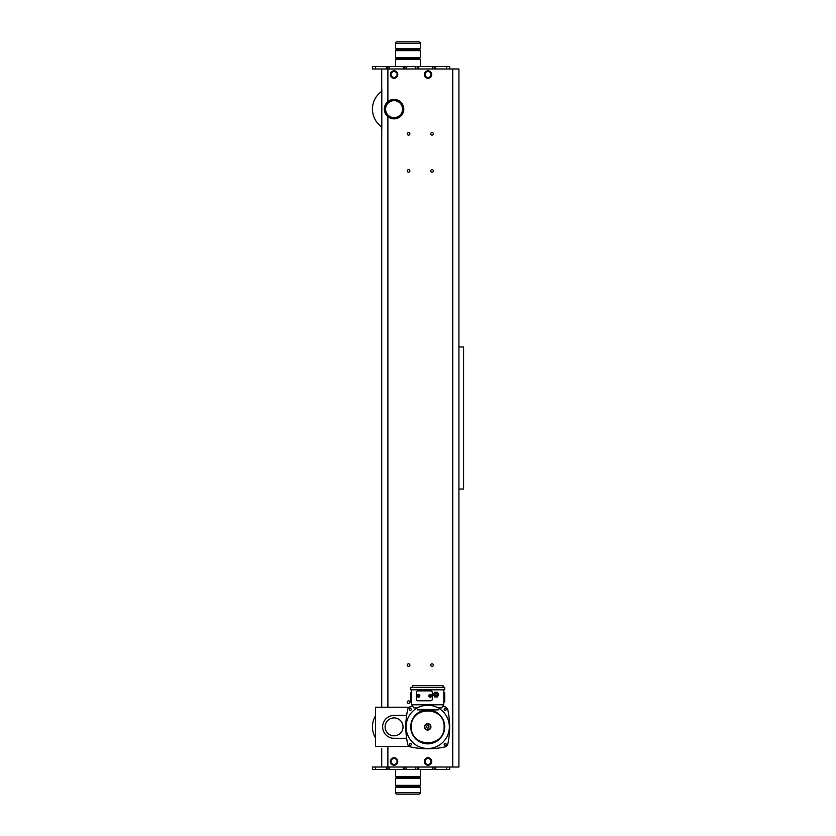 <?xml version="1.0" encoding="UTF-8"?>
<svg xmlns="http://www.w3.org/2000/svg" width="836" height="836" viewBox="0 0 836 836"><rect width="100%" height="100%" fill="white"/><g stroke="black" fill="none" stroke-linecap="round" stroke-linejoin="round"><path stroke-width="1.25" d="M432.055 169.593A1.317 1.317 0 0 1 433.361 170.91A1.317 1.317 0 0 1 432.055 172.216A1.317 1.317 0 0 1 430.739 170.91A1.317 1.317 0 0 1 432.055 169.593M432.055 132.527A1.317 1.317 0 0 1 433.361 133.844A1.317 1.317 0 0 1 432.055 135.15A1.317 1.317 0 0 1 430.739 133.844A1.317 1.317 0 0 1 432.055 132.527M408.585 703.473A1.317 1.317 0 0 1 407.268 702.156A1.317 1.317 0 0 1 408.585 700.85A1.317 1.317 0 0 1 409.891 702.156A1.317 1.317 0 0 1 408.585 703.473M432.055 666.407A1.317 1.317 0 0 1 430.739 665.09A1.317 1.317 0 0 1 432.055 663.784A1.317 1.317 0 0 1 433.361 665.09A1.317 1.317 0 0 1 432.055 666.407M408.585 666.407A1.317 1.317 0 0 1 407.268 665.09A1.317 1.317 0 0 1 408.585 663.784A1.317 1.317 0 0 1 409.891 665.09A1.317 1.317 0 0 1 408.585 666.407M408.585 132.527A1.317 1.317 0 0 1 409.891 133.844A1.317 1.317 0 0 1 408.585 135.15A1.317 1.317 0 0 1 407.268 133.844A1.317 1.317 0 0 1 408.585 132.527M408.585 169.593A1.317 1.317 0 0 1 409.891 170.91A1.317 1.317 0 0 1 408.585 172.216A1.317 1.317 0 0 1 407.268 170.91A1.317 1.317 0 0 1 408.585 169.593M452.746 767.02L452.746 68.98L458.922 68.98L458.922 767.02L446.57 767.02L446.57 769.486L449.663 769.486L449.663 767.02L415.68 767.02L415.68 769.486L418.773 769.486L418.773 767.02M403.328 767.02L403.328 769.486L404.875 769.486L404.875 767.02L406.421 767.02L387.883 767.02L387.883 769.486L389.43 769.486L389.43 767.02M452.746 68.98L446.57 68.98L446.57 66.514L432.672 66.514L432.672 68.98M446.57 66.514L449.663 66.514L449.663 68.98L415.68 68.98L417.227 68.98L417.227 66.514L403.328 66.514L403.328 68.98M415.68 66.514L415.68 68.98L387.883 68.98L387.883 66.514L372.438 66.514L372.438 68.98L375.531 68.98L375.531 66.514M381.78 707.81L381.707 705.385L381.78 707.81M381.707 748.345L381.707 767.02M381.78 90.079L381.707 87.655L381.78 90.079M381.801 89.368L381.801 128.901M381.78 128.19L381.707 130.615M381.707 87.686L381.707 68.98M381.707 705.417L381.707 130.583M385.574 109.129A8.496 8.496 0 0 0 394.059 117.625A8.496 8.496 0 0 0 402.555 109.129A8.496 8.496 0 0 0 394.059 100.644A8.496 8.496 0 0 0 385.574 109.129M384.33 109.129A9.729 9.729 0 0 0 394.059 118.858A9.729 9.729 0 0 0 403.788 109.129A9.729 9.729 0 0 0 394.059 99.4A9.729 9.729 0 0 0 384.33 109.129M420.32 776.487L395.606 776.487L396.222 777.114L419.703 777.114L420.32 776.487L420.32 769.486L418.773 769.486L446.57 769.486M424.949 763.508A3.71 3.71 0 0 1 425.984 758.367A3.71 3.71 0 0 1 431.125 759.412A3.71 3.71 0 0 1 430.091 764.543A3.71 3.71 0 0 1 424.949 763.508M391.029 763.592A3.71 3.71 0 0 1 391.927 758.43A3.71 3.71 0 0 1 397.09 759.328A3.71 3.71 0 0 1 396.191 764.491A3.71 3.71 0 0 1 391.029 763.592M391.133 763.153L391.133 759.767L394.059 758.074L396.995 759.767L396.995 763.153L394.059 764.846L391.133 763.153M425.106 763.153L425.106 759.767L428.042 758.074L430.968 759.767L430.968 763.153L428.042 764.846L425.106 763.153M432.672 769.486L432.672 767.02M389.43 769.486L403.328 769.486L395.606 769.486L395.606 776.487M435.765 769.486L435.765 767.02L434.218 767.02L434.218 769.486M387.883 746.475L387.883 767.02L372.438 767.02L372.438 769.486L387.883 769.486M404.875 769.486L415.68 769.486M406.421 769.486L406.421 767.02L417.227 767.02L417.227 769.486M403.328 66.514L387.883 66.514M431.073 72.408A3.71 3.71 0 0 1 430.174 77.57A3.71 3.71 0 0 1 425.001 76.672A3.71 3.71 0 0 1 425.911 71.509A3.71 3.71 0 0 1 431.073 72.408M397.152 72.492A3.71 3.71 0 0 1 396.118 77.633A3.71 3.71 0 0 1 390.976 76.588A3.71 3.71 0 0 1 392.011 71.457A3.71 3.71 0 0 1 397.152 72.492M430.968 72.847L430.968 76.233L428.042 77.926L425.106 76.233L425.106 72.847L428.042 71.154L430.968 72.847M396.995 72.847L396.995 76.233L394.059 77.926L391.133 76.233L391.133 72.847L394.059 71.154L396.995 72.847M389.43 66.514L389.43 68.98M418.773 68.98L418.773 66.514L417.227 66.514M432.672 66.514L418.773 66.514M375.531 68.98L387.883 68.98L387.883 101.616M435.765 66.514L435.765 68.98L434.218 68.98L434.218 66.514M406.421 66.514L406.421 68.98L404.875 68.98L404.875 66.514M381.801 126.947A21.621 21.621 0 0 1 381.801 91.323M375.531 738A21.621 21.621 0 0 1 375.531 715.731M419.703 49.418L419.703 50.035L396.222 50.035L396.222 49.418L419.703 49.418L420.32 48.801L420.32 43.347A1.547 1.547 0 0 0 418.773 41.8L397.152 41.8A1.547 1.547 0 0 0 395.606 43.347L420.32 43.347M396.222 49.418L395.606 48.801L420.32 48.801M396.222 58.269L419.703 58.269L419.703 58.886L396.222 58.886L395.606 57.653L395.606 50.651L420.32 50.651L419.703 50.035M395.606 57.653L420.32 57.653L420.32 50.651M395.606 66.514L395.606 59.513L420.32 59.513L419.703 58.886M419.703 785.965L420.32 785.349L395.606 785.349L396.222 785.965L419.703 785.965L419.703 786.582L396.222 786.582L395.606 787.198L395.606 792.653A1.547 1.547 0 0 0 397.152 794.2L418.773 794.2A1.547 1.547 0 0 0 420.32 792.653L395.606 792.653M419.703 786.582L420.32 787.198L395.606 787.198M419.703 777.114L420.32 778.347L395.606 778.347L395.606 785.349M419.703 777.731L396.222 777.731L395.606 778.347M458.922 346.961L463.562 346.961L463.562 489.039L458.922 489.039M406.62 715.438L394.059 715.438A11.432 11.432 0 0 0 382.637 726.871A11.432 11.432 0 0 0 394.059 738.292L406.62 738.292M385.103 726.871A8.956 8.956 0 0 1 394.059 717.915A8.956 8.956 0 0 1 403.025 726.871A8.956 8.956 0 0 1 394.059 735.826A8.956 8.956 0 0 1 385.103 726.871M409.034 746.475L375.531 746.475L375.531 707.256L409.034 707.256M417.227 709.879L438.231 709.879M411.051 726.871A16.678 16.678 0 0 0 427.729 743.549A16.678 16.678 0 0 0 444.407 726.871A16.678 16.678 0 0 0 427.729 710.192A16.678 16.678 0 0 0 411.051 726.871A16.678 16.678 0 0 0 427.729 743.549A16.678 16.678 0 0 0 444.407 726.871A16.678 16.678 0 0 0 427.729 710.192A16.678 16.678 0 0 0 411.051 726.871M437.144 694.622A1.076 1.076 90 0 1 436.068 695.657A1.076 1.076 90 0 1 434.992 694.622M436.068 693.577A1.076 1.076 180 0 0 434.992 694.664A1.076 1.076 180 0 0 436.068 695.74A1.076 1.076 180 0 0 437.155 694.664A1.076 1.076 180 0 0 436.068 693.577M408.773 707.423L409.703 706.995A80.298 80.298 0 0 1 412.765 706.347M442.693 706.347A80.298 80.298 0 0 1 445.755 706.995L447.605 708.844A80.298 80.298 0 0 1 447.605 744.897L445.755 746.747A80.298 80.298 0 0 1 409.703 746.747L409.065 746.496L409.703 746.747M444.198 744.343A1.003 1.003 0 0 0 445.201 745.346A1.003 1.003 0 0 0 446.205 744.343A1.003 1.003 0 0 0 445.201 743.34A1.003 1.003 0 0 0 444.198 744.343M409.253 744.343A1.003 1.003 0 0 0 410.257 745.346A1.003 1.003 0 0 0 411.26 744.343A1.003 1.003 0 0 0 410.257 743.34A1.003 1.003 0 0 0 409.253 744.343M444.198 709.398A1.003 1.003 0 0 0 445.201 710.401A1.003 1.003 0 0 0 446.205 709.398A1.003 1.003 0 0 0 445.201 708.395A1.003 1.003 0 0 0 444.198 709.398M424.531 726.871A3.198 3.198 0 0 0 427.729 730.068A3.198 3.198 0 0 0 430.927 726.871A3.198 3.198 0 0 0 427.729 723.662A3.198 3.198 0 0 0 424.531 726.871M409.065 746.496L407.853 744.897A80.298 80.298 0 0 1 407.853 708.844L408.093 708.197L407.853 708.844M428.962 726.871A1.233 1.233 0 0 0 427.729 725.627A1.233 1.233 0 0 0 426.496 726.871A1.233 1.233 0 0 0 427.729 728.104A1.233 1.233 0 0 0 428.962 726.871M414.719 744.134A21.621 21.621 0 0 1 418.084 707.517A21.621 21.621 0 0 1 449.35 726.871A21.621 21.621 0 0 1 414.719 744.134M440.018 709.074L439.621 707.873M415.837 707.873L415.45 709.074M430.195 694.664A1.16 1.16 0 0 1 431.355 695.824A1.16 1.16 0 0 1 430.195 696.984A1.16 1.16 0 0 1 429.046 695.824A1.16 1.16 0 0 1 430.195 694.664M430.195 694.517A1.317 1.317 0 0 1 431.512 695.824A1.317 1.317 0 0 1 430.195 697.14A1.317 1.317 0 0 1 428.889 695.824A1.317 1.317 0 0 1 430.195 694.517M428.805 695.824A1.39 1.39 0 0 0 430.195 697.214A1.39 1.39 0 0 0 431.585 695.824A1.39 1.39 0 0 0 430.195 694.434A1.39 1.39 0 0 0 428.805 695.824M418.46 694.664A1.16 1.16 0 0 1 419.62 695.824A1.16 1.16 0 0 1 418.46 696.984A1.16 1.16 0 0 1 417.3 695.824A1.16 1.16 0 0 1 418.46 694.664M418.46 694.517A1.317 1.317 0 0 1 419.776 695.824A1.317 1.317 0 0 1 418.46 697.14A1.317 1.317 0 0 1 417.154 695.824A1.317 1.317 0 0 1 418.46 694.517M417.07 695.824A1.39 1.39 0 0 0 418.46 697.214A1.39 1.39 0 0 0 419.85 695.824A1.39 1.39 0 0 0 418.46 694.434A1.39 1.39 0 0 0 417.07 695.824M438.231 694.643A2.163 2.163 180 0 0 436.068 692.48A2.163 2.163 180 0 0 433.905 694.643L433.905 694.643A2.163 2.163 180 0 0 436.068 696.806A2.163 2.163 180 0 0 438.231 694.643L438.231 694.643A2.163 2.163 180 0 0 436.068 692.48A2.163 2.163 180 0 0 433.905 694.643M437.259 694.664A1.191 1.191 180 0 0 436.068 693.472A1.191 1.191 180 0 0 434.877 694.664A1.191 1.191 180 0 0 436.068 695.855A1.191 1.191 180 0 0 437.259 694.664M409.253 709.398A1.003 1.003 0 0 0 410.257 710.401A1.003 1.003 0 0 0 411.26 709.398A1.003 1.003 0 0 0 410.257 708.395A1.003 1.003 0 0 0 409.253 709.398M443.791 702L444.721 702L444.721 692.741L443.791 692.741M411.667 702L410.737 702L410.737 692.741L411.667 692.741M444.721 689.804L410.737 689.804L410.737 687.328L444.721 687.328L444.721 689.804M438.743 694.643L437.406 692.271L438.743 694.591L437.406 696.952L434.73 696.952L433.393 694.643L434.73 692.271L433.393 694.643M417.404 707.873L413.83 707.873L411.667 704.779L411.667 689.804M437.406 692.323L434.73 692.323M417.927 700.767L430.739 700.767A1.547 1.547 0 0 0 432.285 699.22L432.285 692.427A1.547 1.547 0 0 0 430.739 690.881L417.927 690.881A1.547 1.547 0 0 0 416.38 692.427L416.38 699.22A1.547 1.547 0 0 0 417.927 700.767M418.46 695.113L419.076 695.468L418.46 696.534L417.843 696.179L418.46 695.113M430.195 695.113L430.822 695.468L430.195 696.534L429.579 696.179L430.195 695.113M411.667 704.779L443.791 704.779L441.627 707.873L438.054 707.873M443.791 704.779L443.791 689.804M412.441 687.328L412.441 685.478L443.017 685.478L443.017 687.328M437.406 692.271L434.73 692.271M438.869 708.332L439.621 708.332M415.837 708.332L416.589 708.332M408.511 707.653L408.093 708.197M387.883 707.256L387.883 116.653M375.531 767.02L375.531 769.486M386.336 767.02L386.336 769.486M386.336 68.98L386.336 66.514M411.364 726.871C410.351 747.99 445.107 747.99 444.104 726.871C445.107 705.751 410.351 705.751 411.364 726.871M424.792 726.871A2.936 2.936 0 0 0 427.729 729.797A2.936 2.936 0 0 0 430.665 726.871A2.936 2.936 0 0 0 427.729 723.934A2.936 2.936 0 0 0 424.792 726.871M444.721 726.871A16.992 16.992 0 0 1 427.729 743.852A16.992 16.992 0 0 1 410.737 726.871A16.992 16.992 0 0 1 427.729 709.879A16.992 16.992 0 0 1 444.721 726.871M419.703 58.269L420.32 57.653M420.32 66.514L420.32 59.513M395.606 48.801L395.606 43.347M396.222 58.886L395.606 59.513M396.222 50.035L395.606 50.651M420.32 778.347L420.32 785.349M420.32 787.198L420.32 792.653M396.222 777.114L396.222 777.731M396.222 785.965L396.222 786.582"/></g></svg>
